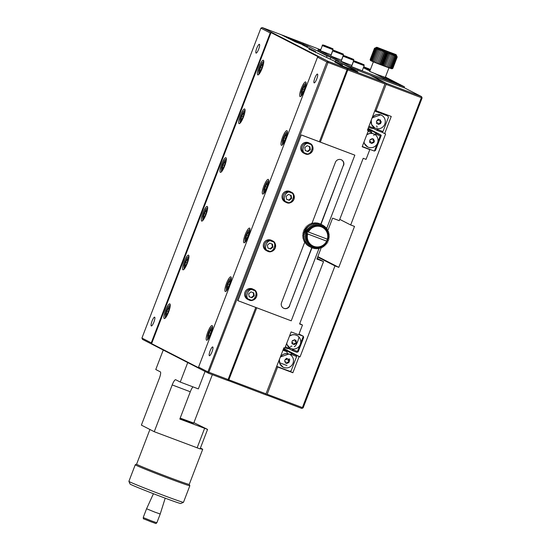 <?xml version="1.0" encoding="UTF-8"?>
<svg xmlns="http://www.w3.org/2000/svg" width="551" height="551" viewBox="0 0 551 551"><rect width="100%" height="100%" fill="white"/><g stroke="black" fill="none" stroke-linecap="round" stroke-linejoin="round"><path stroke-width="0.83" d="M271.023 32.585L151.615 343.645L198.911 367.889L198.567 367.09L317.521 57.194L318.32 56.829L271.023 32.585L270.224 32.95L151.27 342.846L141.931 338.059L142.509 339.395L208.478 373.213L207.899 371.877L198.567 367.09M263.922 185.921A7.831 1.736 110.7 0 1 268.241 179.392A7.831 1.736 110.7 0 1 267.104 187.333A7.831 1.736 110.7 0 1 262.71 194.048A7.831 1.736 110.7 0 1 263.922 185.921M245.216 234.65A7.831 1.736 110.7 0 1 249.541 228.121A7.831 1.736 110.7 0 1 248.398 236.062A7.831 1.736 110.7 0 1 244.003 242.771A7.831 1.736 110.7 0 1 245.216 234.65M226.509 283.372A7.831 1.736 110.7 0 1 230.835 276.843A7.831 1.736 110.7 0 1 229.691 284.784A7.831 1.736 110.7 0 1 225.304 291.5A7.831 1.736 110.7 0 1 226.509 283.372M207.81 332.101A7.831 1.736 110.7 0 1 212.128 325.572A7.831 1.736 110.7 0 1 210.992 333.513A7.831 1.736 110.7 0 1 206.597 340.222A7.831 1.736 110.7 0 1 207.81 332.101M259.011 66.781A7.831 1.736 110.7 0 1 263.33 60.252A7.831 1.736 110.7 0 1 262.193 68.186A7.831 1.736 110.7 0 1 257.799 74.902A7.831 1.736 110.7 0 1 259.011 66.781M240.305 115.503A7.831 1.736 110.7 0 1 244.63 108.974A7.831 1.736 110.7 0 1 243.487 116.915A7.831 1.736 110.7 0 1 239.1 123.631A7.831 1.736 110.7 0 1 240.305 115.503M221.605 164.226A7.831 1.736 110.7 0 1 225.924 157.703A7.831 1.736 110.7 0 1 224.787 165.637A7.831 1.736 110.7 0 1 220.393 172.353A7.831 1.736 110.7 0 1 221.605 164.226M202.899 212.955A7.831 1.736 110.7 0 1 207.217 206.425A7.831 1.736 110.7 0 1 206.081 214.367A7.831 1.736 110.7 0 1 201.687 221.082A7.831 1.736 110.7 0 1 202.899 212.955M184.192 261.677A7.831 1.736 110.7 0 1 188.518 255.147A7.831 1.736 110.7 0 1 187.374 263.089A7.831 1.736 110.7 0 1 182.987 269.804A7.831 1.736 110.7 0 1 184.192 261.677M165.493 310.406A7.831 1.736 110.7 0 1 169.811 303.876A7.831 1.736 110.7 0 1 168.675 311.818A7.831 1.736 110.7 0 1 164.281 318.526A7.831 1.736 110.7 0 1 165.493 310.406M282.622 137.199A7.831 1.736 110.7 0 1 286.947 130.67A7.831 1.736 110.7 0 1 285.804 138.611A7.831 1.736 110.7 0 1 281.416 145.319A7.831 1.736 110.7 0 1 282.622 137.199M301.328 88.47A7.831 1.736 110.7 0 1 305.647 81.941A7.831 1.736 110.7 0 1 304.51 89.882A7.831 1.736 110.7 0 1 300.116 96.597A7.831 1.736 110.7 0 1 301.328 88.47M151.615 343.645L151.27 342.846M270.224 32.95L260.892 28.163L262.214 27.55L328.182 61.368L326.853 61.981L317.521 57.194M326.626 228.637L354.837 155.162L319.38 141.752L347.068 69.64L328.017 62.449L208.478 373.213L227.529 380.404L228.107 379.536L207.899 371.877L326.853 61.981L328.017 62.449L328.182 61.368L347.233 68.558L334.912 62.111L342.529 64.99L342.157 65.955M187.733 362.579L180.253 382.063L175.686 379.729A6.268 1.391 -69.3 0 0 175.659 379.715A6.268 1.391 -69.3 0 0 172.201 384.935L154.246 431.708L141.38 425.117L159.335 378.344A6.268 1.391 -69.3 0 0 160.334 371.856L155.775 369.514L163.254 350.03M141.931 338.059L260.892 28.163M153.915 322.039A4.697 1.04 -69.3 0 0 154.638 317.169A4.697 1.04 -69.3 0 0 152.007 321.199A4.697 1.04 -69.3 0 0 151.325 325.958A4.697 1.04 -69.3 0 0 153.915 322.039M258.66 49.177A4.697 1.04 -69.3 0 0 259.383 44.307A4.697 1.04 -69.3 0 0 256.745 48.33A4.697 1.04 -69.3 0 0 256.063 53.096A4.697 1.04 -69.3 0 0 258.66 49.177M211.997 351.82A4.697 1.04 -69.3 0 0 212.72 346.944A4.697 1.04 -69.3 0 0 210.089 350.973A4.697 1.04 -69.3 0 0 209.408 355.732A4.697 1.04 -69.3 0 0 211.997 351.82M316.742 78.958A4.697 1.04 -69.3 0 0 317.466 74.082A4.697 1.04 -69.3 0 0 314.828 78.111A4.697 1.04 -69.3 0 0 314.146 82.87A4.697 1.04 -69.3 0 0 316.742 78.958M262.214 27.55L281.265 34.741L295.494 41.904L303.119 44.783L305.192 45.843L302.334 44.769L315.606 51.574L308.939 49.06L342.529 64.99M180.253 382.063L198.346 388.896L205.048 371.45M193.911 422.686L207.569 429.415L179.819 419.056L190.295 391.768A6.268 1.391 110.7 0 1 193.002 386.878M347.068 69.64L347.233 68.558M228.107 379.536L255.781 307.444M154.246 431.708L200.089 448.907L207.569 429.415M204.586 428.402L197.106 447.894M315.606 51.574L315.317 52.324M180.039 418.485L193.222 423.306L193.759 423.072L180.184 418.106M319.38 141.752L301.287 134.919L237.695 300.591L291.238 320.827L319.029 248.439M341.434 159.831A4.491 4.374 -62.9 0 1 343.383 165.314L320.785 224.188M311.756 247.702L289.516 305.647A4.491 4.374 -62.9 0 1 283.476 308.147M149.913 429.491L136.6 464.183A28.191 0.689 21 0 0 162.676 474.928A28.191 0.689 21 0 0 189.241 484.384L202.706 449.306A28.191 0.689 -159 0 1 200.185 448.645M200.392 448.108A28.191 0.689 -159 0 1 202.706 449.306M212.342 374.673L193.759 423.072M301.287 134.919L237.901 300.694M354.837 155.162L301.493 135.029M289.516 305.647L312.024 247.661M320.992 224.291L343.383 165.314M311.818 223.754L335.401 162.331A4.491 4.374 -62.9 0 1 341.544 159.88A4.491 4.374 -62.9 0 1 343.59 165.424M304.882 241.834L281.533 302.657A4.491 4.374 -62.9 0 0 283.579 308.202A4.491 4.374 -62.9 0 0 289.723 305.75M136.607 464.176L135.264 464.768A29.237 0.716 21 0 0 135.25 464.782A29.237 0.716 21 0 0 162.29 475.926A29.237 0.716 21 0 0 189.84 485.734A29.237 0.716 21 0 0 189.84 485.713L189.241 484.377M266.767 187.306L267.531 184.199L266.808 183.827L265.327 186.569L264.57 189.675L265.286 190.047L266.767 187.306M248.06 236.028L248.825 232.921L248.108 232.556L246.628 235.291L245.863 238.404L246.579 238.769L248.06 236.028M229.361 284.757L230.118 281.651L229.402 281.279L227.921 284.02L227.157 287.126L227.88 287.498L229.361 284.757M210.654 333.479L211.419 330.373L210.696 330.008L209.215 332.742L208.457 335.855L209.173 336.22L210.654 333.479M261.856 68.159L262.62 65.052L261.904 64.681L260.423 67.422L259.659 70.528L260.375 70.9L261.856 68.159M243.156 116.888L243.914 113.775L243.198 113.41L241.717 116.151L240.952 119.257L241.669 119.622L243.156 116.888M224.45 165.61L225.214 162.504L224.491 162.132L223.01 164.873L222.246 167.979L222.969 168.351L224.45 165.61M205.743 214.339L206.508 211.226L205.792 210.861L204.311 213.602L203.546 216.708L204.263 217.073L205.743 214.339M187.044 263.061L187.801 259.955L187.085 259.583L185.604 262.324L184.84 265.43L185.563 265.802L187.044 263.061M168.337 311.79L169.102 308.677L168.379 308.312L166.898 311.053L166.14 314.16L166.857 314.525L168.337 311.79M285.473 138.576L286.231 135.47L285.514 135.105L284.034 137.84L283.269 140.953L283.985 141.318L285.473 138.576M304.173 89.854L304.937 86.748L304.221 86.376L302.74 89.117L301.976 92.224L302.692 92.596L304.173 89.854M308.381 142.647A5.744 5.6 -62.9 0 1 308.946 142.895L310.034 143.46A5.744 5.6 -62.9 0 1 312.534 150.836A5.744 5.6 -62.9 0 1 304.793 153.681A5.744 5.6 -62.9 0 1 302.299 146.297A5.744 5.6 -62.9 0 1 310.034 143.46C312.458 144.362 313.299 146.821 312.555 150.836C310.144 154.066 307.747 155.093 305.357 153.929L303.704 153.116A5.744 5.6 -62.9 0 1 301.204 145.739A5.744 5.6 -62.9 0 1 308.381 142.647M289.681 191.376A5.744 5.6 -62.9 0 1 290.239 191.624L291.327 192.182A5.744 5.6 -62.9 0 1 293.828 199.558A5.744 5.6 -62.9 0 1 286.093 202.403A5.744 5.6 -62.9 0 1 283.593 195.026A5.744 5.6 -62.9 0 1 291.327 192.182C293.752 193.084 294.592 195.543 293.848 199.558C291.438 202.789 289.041 203.822 286.658 202.651L284.998 201.845A5.744 5.6 -62.9 0 1 282.505 194.469A5.744 5.6 -62.9 0 1 289.681 191.376M270.975 240.098A5.744 5.6 -62.9 0 1 271.54 240.346L272.628 240.911A5.744 5.6 -62.9 0 1 275.121 248.287A5.744 5.6 -62.9 0 1 267.387 251.125A5.744 5.6 -62.9 0 1 264.886 243.749A5.744 5.6 -62.9 0 1 272.628 240.911C275.052 241.813 275.893 244.272 275.149 248.287C272.738 251.518 270.341 252.544 267.951 251.38L266.298 250.567A5.744 5.6 -62.9 0 1 263.798 243.191A5.744 5.6 -62.9 0 1 270.975 240.098M252.268 288.827A5.744 5.6 -62.9 0 1 252.833 289.075L253.921 289.633A5.744 5.6 -62.9 0 1 256.422 297.01A5.744 5.6 -62.9 0 1 248.68 299.854A5.744 5.6 -62.9 0 1 246.187 292.478A5.744 5.6 -62.9 0 1 253.921 289.633C256.346 290.535 257.186 292.994 256.442 297.01C254.032 300.24 251.635 301.273 249.252 300.102L247.592 299.296A5.744 5.6 -62.9 0 1 245.099 291.913A5.744 5.6 -62.9 0 1 252.268 288.827M135.25 464.782L128.893 481.347A29.237 0.716 21 0 0 128.893 481.367A29.237 0.716 21 0 0 129.519 481.76A29.237 0.716 21 0 0 158.647 493.531A29.237 0.716 21 0 0 183.469 502.319A29.237 0.716 21 0 0 183.483 502.305L189.84 485.734M128.893 481.367L130.098 484.06A27.151 0.668 21 0 0 130.677 484.425A27.151 0.668 21 0 0 157.724 495.363A27.151 0.668 21 0 0 180.769 503.518L183.469 502.319M265.327 186.569L266.808 187.126M246.628 235.291L248.108 235.856M227.921 284.02L229.402 284.578M209.215 332.742L210.696 333.3M260.423 67.422L261.904 67.98M241.717 116.151L243.198 116.709M223.01 164.873L224.491 165.431M204.311 213.602L205.792 214.16M185.604 262.324L187.085 262.882M166.898 311.053L168.379 311.611M284.034 137.84L285.514 138.404M302.74 89.117L304.221 89.675M264.57 189.675L265.327 189.964M245.863 238.404L246.628 238.686M227.157 287.126L227.921 287.415M208.457 335.855L209.215 336.138M259.659 70.528L260.416 70.817M240.952 119.257L241.717 119.546M222.246 167.979L223.01 168.269M203.546 216.708L204.304 216.998M184.84 265.43L185.604 265.72M166.14 314.16L166.898 314.449M283.269 140.953L284.034 141.235M301.976 92.224L302.733 92.513M308.009 151.601L305.261 150.561L304.82 147.606L307.127 145.691L309.882 146.731L310.316 149.686L308.009 151.601L307.472 151.325L309.779 149.411L310.316 149.686M289.303 200.33L286.554 199.29L286.114 196.335L288.428 194.42L291.176 195.453L291.617 198.408L289.303 200.33L288.765 200.054L291.08 198.133L291.617 198.408M270.603 249.052L267.855 248.012L267.414 245.057L269.721 243.143L272.469 244.183L272.91 247.137L270.603 249.052L270.059 248.776L272.373 246.862L272.91 247.137M251.897 297.781L249.148 296.741L248.708 293.786L251.015 291.865L253.77 292.905L254.211 295.859L251.897 297.781L251.359 297.499L253.667 295.584L254.211 295.859M153.44 493.717L146.573 508.766L154.845 512.134L160.217 514.007L165.204 498.18M305.247 150.485L307.472 151.325M309.779 149.411L309.352 146.532M286.548 199.214L288.765 200.054M291.08 198.133L290.646 195.254M267.841 247.936L270.059 248.776M272.373 246.862L271.946 243.983M249.135 296.665L251.359 297.499M253.667 295.584L253.24 292.705M374.804 48.398L375.203 48.55M376.726 47.269L374.515 48.316L376.967 47.31L395.77 54.556M396.155 54.701L397.202 57.008L396.169 54.763L396.713 56.898L395.625 54.625L396.21 56.739L395.129 54.466L395.542 56.519L394.502 54.253L394.723 56.236L393.745 53.991L393.758 55.899L392.877 53.681L392.677 55.506L391.906 53.33L391.485 55.072L390.845 52.944L390.204 54.597L389.722 52.524L388.854 54.094L388.545 52.083L387.456 53.571L387.332 51.622L386.031 53.027L386.106 51.153L384.605 52.476L384.887 50.685L383.2 51.932L383.696 50.217L381.836 51.395L382.546 49.762L380.534 50.878L381.457 49.328L379.315 50.389L380.452 48.922L378.2 49.941L379.536 48.55L377.208 49.528L378.73 48.219L376.354 49.17L378.048 47.93L375.644 48.86L377.497 47.682L375.093 48.612L377.201 47.544L396.155 54.701M396.21 54.749L377.201 47.544M371.98 60.555L372.428 61.457L371.98 60.555L376.354 49.17M371.271 60.245L371.732 61.154L371.271 60.245L375.644 48.86M371.023 60.837L370.727 59.997L371.023 60.837M370.527 60.576L370.148 59.701L370.527 60.576M374.494 48.268L370.12 59.646L370.513 60.541M370.348 59.818L370.789 60.727L370.348 59.818L374.721 48.433M391.169 67.904L390.266 68.29L391.169 67.904L395.542 56.519M390.349 67.621L389.474 68.014L390.349 67.621L394.723 56.236M388.551 67.69L389.392 67.284L388.896 67.814L387.911 67.436M384.481 65.479L384.336 66.141L383.868 65.962L384.481 65.479L388.854 54.094M386.368 66.898L387.112 66.457L386.788 67.05L385.597 66.609L390.845 52.944M385.149 66.444L385.831 65.982L385.597 66.609L384.336 66.141M388.303 66.891L387.511 67.312L388.303 66.891L392.677 55.506M376.168 62.263L376.464 63.103L376.037 62.931L376.168 62.263L380.534 50.878M374.949 61.774L375.3 62.635L374.949 61.774L379.315 50.389M373.867 62.056L373.833 61.319L374.225 62.201L373.867 62.056M378.833 63.317L379.005 64.102L378.537 63.916L383.2 51.932M383.083 64.949L387.456 53.571M381.202 64.949L381.664 64.412L381.685 65.135L380.335 64.619L379.859 64.433L380.238 63.861L380.335 64.619M377.256 63.413L377.469 62.78L377.71 63.592L376.464 63.103M392.34 68.283L391.417 68.661L392.34 68.283L396.713 56.898M392.388 68.586L391.864 68.758M397.202 57.008L392.829 68.386L391.954 68.779M391.761 68.758L392.677 68.365L391.582 68.689M390.921 68.51L391.837 68.124L390.542 68.358M372.951 61.678L372.841 60.913L372.951 61.678M265.692 394.688L301.824 408.449L303.153 407.83L422.107 97.94L421.529 96.604L404.165 87.699M422.107 97.94L421.363 97.685L302.403 407.582L303.153 407.83M301.824 408.449L302.403 407.582L267.159 394.275L266.581 395.143M386.285 83.297L386.12 84.379L421.363 97.685L421.529 96.604L386.285 83.297L370.933 75.432M320.758 49.707L320.324 49.48L320.778 49.659M386.12 84.379L376.016 110.696L391.258 116.447L384.674 133.597L385.624 133.955L350.691 224.973L354.5 226.413L338.789 267.345L334.98 265.906L300.04 356.924L299.083 356.566L292.877 372.745L277.635 366.987L267.159 394.275M276.726 366.518L277.635 366.987M376.016 110.696L375.107 110.228M289.984 371.257L292.877 372.745M276.774 366.387L289.847 371.319L291.176 370.706L296.638 356.476L290.77 354.259L290.088 354.582M283.593 348.625L299.083 356.566M300.04 356.924L283.634 348.514M317.665 257.028L334.98 265.906M350.691 224.973L339.753 219.367M384.674 133.597L381.595 132.02M376.829 128.693L377.111 129.347L382.973 131.558L388.434 117.329L387.856 115.999L381.678 112.831M317.831 256.601L338.789 267.345M287.574 353.652L286.685 351.6L282.987 350.209M296.638 356.476L295.853 355.037L283.551 348.728M368.95 126.269L373.599 128.018L374.301 127.694M387.856 115.999L374.783 111.061M377.111 129.347L377.483 130.573L381.444 132.068L382.973 131.558M373.364 61.843L369.693 71.41L377.414 74.599L385.287 77.402L388.965 67.814M283.145 349.789L286.685 351.6M295.853 355.037L291.892 353.542L290.77 354.259M291.892 353.542L283.379 349.176M368.585 127.212L372.063 128.528L373.599 128.018M372.931 128.238L377.483 130.573M280.073 357.792A7.204 7.025 -62.9 0 1 289.716 354.376A7.204 7.025 -62.9 0 1 292.677 363.991A7.204 7.025 -62.9 0 1 279.674 358.832M376.519 125.959A1.047 1.019 -62.9 0 1 376.994 127.247M371.877 118.651A7.204 7.025 -62.9 0 1 381.512 115.228A7.204 7.025 -62.9 0 1 384.474 124.843A7.204 7.025 -62.9 0 1 371.477 119.684M390.266 68.29L389.791 68.104M389.474 68.014L388.91 67.794M387.511 67.312L386.802 67.029M383.868 65.962L383.021 65.645M382.546 65.466L381.685 65.135M379.859 64.433L379.005 64.102M378.537 63.916L377.71 63.592M376.044 62.91L375.3 62.635M374.907 62.456L374.225 62.201M373.867 62.036L373.261 61.808M372.944 61.65L372.428 61.457M372.152 61.319L371.732 61.154M287.842 358.956L288.807 359.321L288.414 360.471L289.482 360.864L288.71 362.875L287.65 362.482L287.167 363.584L285.204 362.847L285.687 361.738L284.536 361.298L285.308 359.293L286.458 359.734L286.844 358.577L287.842 358.956M379.639 119.808L380.603 120.173L380.218 121.33L381.278 121.723L380.507 123.727L379.446 123.334L378.971 124.443L377.008 123.699L377.483 122.591L376.333 122.157L377.104 120.146L378.255 120.586L378.647 119.436L379.639 119.808M284.564 361.236L285.687 361.738M285.239 362.778L287.167 363.584M288.442 360.395L289.482 360.864A3.547 0.785 -69.3 0 0 289.489 358.873M288.71 362.875L288.139 362.586L288.882 360.643M288.414 360.471L287.808 360.161L288.242 359.025L286.279 358.288L285.845 359.417M376.361 122.088L377.483 122.591M376.436 123.41L378.971 124.443M380.507 123.727L379.942 123.438L380.713 121.434L381.278 121.723M380.603 120.173L378.076 119.14L377.642 120.276M286.603 363.295L287.037 362.165L288.139 362.586M287.037 362.165L287.65 362.482M380.713 121.434L380.238 121.254M380.218 121.33L379.605 121.013L380.038 119.884M378.399 124.154L378.833 123.025L379.942 123.438M378.833 123.025L379.446 123.334M379.749 123.844A3.547 0.785 -69.3 0 0 380.211 123.617M395.735 54.487L376.781 47.331M375.92 47.73L375.72 48.261M374.797 48.392L375.217 48.55M377.208 49.528L372.841 60.913M375.093 48.612L370.727 59.997M374.515 48.316L370.148 59.701M396.21 56.739L391.837 68.124M383.303 65.727L388.545 52.083M393.758 55.899L389.392 67.284M384.481 66.168L389.722 52.524M390.204 54.597L385.831 65.982M391.485 55.072L387.112 66.457M381.836 51.395L377.469 62.78M378.2 49.941L373.833 61.319M379.653 64.329L384.887 50.685M384.605 52.476L380.238 63.861M378.461 63.861L383.696 50.217M380.872 64.798L386.106 51.153M386.031 53.027L381.664 64.412M382.098 65.266L387.332 51.622M397.044 56.987L392.677 68.365M326.096 227.68A12.528 12.212 -62.9 0 1 326.144 227.728L325.407 229.788L327.074 228.865A12.528 12.212 -62.9 0 1 327.115 228.927L326.164 230.821L327.9 230.173A12.528 12.212 -62.9 0 1 327.928 230.235L326.784 231.95L328.548 231.578A12.528 12.212 -62.9 0 1 328.575 231.64L327.26 233.149L329.023 233.059A12.528 12.212 -62.9 0 1 329.043 233.128L327.583 234.409L329.312 234.588A12.528 12.212 -62.9 0 1 329.319 234.657L327.749 235.697L329.402 236.152A12.528 12.212 -62.9 0 1 329.402 236.221L327.755 236.999L329.305 237.715A12.528 12.212 -62.9 0 1 329.291 237.784L327.597 238.301A10.441 10.18 -62.9 0 1 327.39 239.196L307.513 231.675L306.377 230.58A12.528 12.212 -62.9 0 1 306.411 230.518L308.884 231.234L307.203 229.244A12.528 12.212 -62.9 0 1 307.244 229.182L309.634 230.16L308.188 228.018A12.528 12.212 -62.9 0 1 308.236 227.962L310.509 229.188L309.318 226.922A12.528 12.212 -62.9 0 1 309.373 226.881L311.501 228.334L310.564 225.979A12.528 12.212 -62.9 0 1 310.626 225.944L312.582 227.611L311.921 225.201A12.528 12.212 -62.9 0 1 311.983 225.173L313.746 227.026L313.354 224.601A12.528 12.212 -62.9 0 1 313.423 224.574L314.965 226.599L314.848 224.181A12.528 12.212 -62.9 0 1 314.917 224.167L316.226 226.323L316.377 223.954A12.528 12.212 -62.9 0 1 316.446 223.954L317.507 226.206L317.92 223.926A12.528 12.212 -62.9 0 1 317.989 223.933L318.795 226.261L319.449 224.099A12.528 12.212 -62.9 0 1 319.518 224.105L320.055 226.475A10.441 10.18 -62.9 0 1 321.281 226.847L322.376 225.008A12.528 12.212 -62.9 0 1 322.438 225.035L322.445 227.377L323.726 225.731A12.528 12.212 -62.9 0 1 323.781 225.772L323.533 228.045L324.973 226.633A12.528 12.212 -62.9 0 1 325.028 226.675L324.525 228.858L326.096 227.68L324.932 227.088M308.436 232.04A10.441 10.18 -62.9 0 1 320.055 226.475L320.944 224.457A12.528 12.212 -62.9 0 1 321.013 224.477L321.281 226.847A10.441 10.18 -62.9 0 1 327.597 238.301L329.009 239.258A12.528 12.212 -62.9 0 1 328.995 239.327L327.39 239.196M305.254 233.438L306.535 233.528L326.64 241.145A10.441 10.18 -62.9 0 1 326.192 241.951L327.046 243.521A12.528 12.212 -62.9 0 1 326.998 243.576L325.441 243.025L326.054 244.74A12.528 12.212 -62.9 0 1 326.006 244.796L324.567 243.997L324.932 245.836A12.528 12.212 -62.9 0 1 324.876 245.884L323.575 244.851L323.678 246.779A12.528 12.212 -62.9 0 1 323.623 246.82L322.493 245.574L322.328 247.557A12.528 12.212 -62.9 0 1 322.266 247.592L321.329 246.159L320.896 248.164A12.528 12.212 -62.9 0 1 320.827 248.184L320.11 246.593L319.401 248.577A12.528 12.212 -62.9 0 1 319.332 248.591L318.85 246.862L317.865 248.804A12.528 12.212 -62.9 0 1 317.796 248.811L317.569 246.979L316.329 248.832A12.528 12.212 -62.9 0 1 316.253 248.832L316.281 246.924L314.793 248.666A12.528 12.212 -62.9 0 1 314.724 248.653L315.02 246.71L313.305 248.308A12.528 12.212 -62.9 0 1 313.237 248.281L313.795 246.338L311.873 247.757A12.528 12.212 -62.9 0 1 311.811 247.73L312.631 245.808L310.523 247.027A12.528 12.212 -62.9 0 1 310.461 246.993L311.549 245.14L309.276 246.132A12.528 12.212 -62.9 0 1 309.221 246.083L310.55 244.327L308.154 245.078A12.528 12.212 -62.9 0 1 308.105 245.03L309.669 243.397L307.176 243.893A12.528 12.212 -62.9 0 1 307.134 243.838L308.911 242.364L306.349 242.585A12.528 12.212 -62.9 0 1 306.315 242.523L308.291 241.235L305.695 241.186A12.528 12.212 -62.9 0 1 305.667 241.118L307.816 240.036L305.22 239.706A12.528 12.212 -62.9 0 1 305.206 239.637L307.492 238.776L304.937 238.17A12.528 12.212 -62.9 0 1 304.93 238.101L307.327 237.488L304.841 236.613A12.528 12.212 -62.9 0 1 304.841 236.544L307.32 236.186L304.944 235.05A12.528 12.212 -62.9 0 1 304.951 234.981L307.479 234.884L305.233 233.507A12.528 12.212 -62.9 0 1 305.254 233.438L302.974 232.267A12.528 12.212 -62.9 0 0 302.954 232.336L307.479 234.884A10.441 10.18 -62.9 0 1 307.685 233.989M305.743 231.943L306.246 232.033A12.115 11.805 117.1 0 0 306.129 232.329L305.715 232.005A12.528 12.212 -62.9 0 1 305.743 231.943L303.456 230.773A12.528 12.212 -62.9 0 0 303.436 230.841L304.896 232.129L307.465 233.445L306.129 232.329M326.64 241.145L327.873 242.178A12.528 12.212 -62.9 0 1 327.838 242.247L326.192 241.951A10.441 10.18 -62.9 0 1 307.479 234.884M328.506 240.821L328.169 240.815A12.115 11.805 117.1 0 0 328.286 240.518L328.534 240.753A12.528 12.212 -62.9 0 1 328.506 240.821M322.376 225.008L320.097 223.837A12.528 12.212 -62.9 0 1 320.159 223.864L322.438 225.035M319.449 224.099L317.169 222.928A12.528 12.212 -62.9 0 1 317.238 222.935L319.518 224.105M320.944 224.457L318.664 223.286A12.528 12.212 -62.9 0 1 318.726 223.307L321.013 224.477M316.377 223.954L314.098 222.79A12.528 12.212 -62.9 0 1 314.166 222.783L316.446 223.954M317.92 223.926L315.64 222.756A12.528 12.212 -62.9 0 1 315.709 222.762L317.989 223.933M313.354 224.601L311.074 223.43A12.528 12.212 -62.9 0 1 311.136 223.41L313.423 224.574M314.848 224.181L312.569 223.01A12.528 12.212 -62.9 0 1 312.637 222.997L314.917 224.167M310.564 225.979L308.284 224.815A12.528 12.212 -62.9 0 1 308.346 224.774L310.626 225.944M311.921 225.201L309.634 224.03A12.528 12.212 -62.9 0 1 309.703 224.002L311.983 225.173M308.188 228.018L305.908 226.847A12.528 12.212 -62.9 0 1 305.957 226.798L308.236 227.962M309.318 226.922L307.031 225.758A12.528 12.212 -62.9 0 1 307.086 225.71L309.373 226.881M306.377 230.58L304.09 229.409A12.528 12.212 -62.9 0 1 304.124 229.347L306.411 230.518M307.203 229.244L304.923 228.073A12.528 12.212 -62.9 0 1 304.965 228.018L307.244 229.182M305.233 233.507L302.954 232.336M305.715 232.005L303.436 230.841M304.841 236.613L302.561 235.442A12.528 12.212 -62.9 0 1 302.561 235.373L304.841 236.544M304.944 235.05L302.664 233.879A12.528 12.212 -62.9 0 1 302.671 233.81L304.951 234.981M305.22 239.706L302.94 238.535A12.528 12.212 -62.9 0 1 302.926 238.466L305.206 239.637M304.937 238.17L302.657 237.006A12.528 12.212 -62.9 0 1 302.644 236.93L304.93 238.101M306.349 242.585L304.069 241.421A12.528 12.212 -62.9 0 1 304.035 241.359L306.315 242.523M305.695 241.186L303.415 240.016A12.528 12.212 -62.9 0 1 303.387 239.947L305.667 241.118M308.154 245.078L305.874 243.914A12.528 12.212 -62.9 0 1 305.826 243.859L308.105 245.03M307.176 243.893L304.889 242.722A12.528 12.212 -62.9 0 1 304.848 242.667L307.134 243.838M310.523 247.027L308.236 245.856A12.528 12.212 -62.9 0 1 308.181 245.822L310.461 246.993M309.276 246.132L306.997 244.961A12.528 12.212 -62.9 0 1 306.941 244.919L309.221 246.083M312.011 247.654L313.237 248.281M309.524 246.517L311.811 247.73M315.144 248.26L316.253 248.832M313.567 248.06L314.724 248.653M318.258 248.04L319.332 248.591M316.715 248.253L317.796 248.811M321.143 247.013L322.266 247.592M319.738 247.626L320.827 248.184M323.595 245.223L324.876 245.884M322.438 246.214L323.623 246.82M324.58 244.059L326.006 244.796M329.305 237.715L327.838 236.964M329.312 234.588L328.093 233.961M329.402 236.152L328.086 235.477M328.548 231.578L327.425 231M329.023 233.059L327.866 232.46M327.074 228.865L325.944 228.286M327.9 230.173L326.777 229.602M324.973 226.633L323.761 226.006M323.726 225.731L322.438 225.077M317.169 222.928L316.426 223.789M314.098 222.79L313.609 223.747M315.64 222.756L315.02 223.678M311.074 223.43L310.854 224.594M312.569 223.01L312.21 224.002M308.284 224.815L308.498 226.433M309.634 224.03L309.6 225.414M305.908 226.847L306.728 228.672L309.634 230.16M307.031 225.758L307.582 227.632M304.923 228.073L305.977 229.746L304.124 229.347M304.09 229.409L305.364 230.903L307.933 232.226L307.513 231.675M306.728 228.672L304.965 228.018M304.896 232.129L302.974 232.267M305.364 230.903L303.456 230.773M304.31 234.726L302.561 235.373M304.579 233.397L302.671 233.81M303.938 237.66L302.926 238.466M303.994 236.179L302.644 236.93M304.607 240.498L304.035 241.359M304.118 239.141L303.387 239.947M306.191 242.839L305.826 243.859M305.323 241.724L304.848 242.667M307.031 244.506L306.941 244.919M335.752 60.355L350.643 67.601L369.983 75.074L385.335 82.939L348.184 68.916L342.584 66.044L357.826 71.802L335.752 60.355L335.256 61.643M354.011 70.356L354.176 69.929M321.447 247.172L316.88 259.073L323.547 261.587L299.606 323.96L302.465 325.035L298.725 334.781L291.1 331.909L284.895 348.08L283.937 347.722L265.63 394.785L227.591 380.307M330.807 57.435L330.187 59.047M385.335 82.939L367.434 130.215L368.385 130.573L367.476 130.105M287.987 38.184L282.222 35.099L320.716 49.817M369.983 75.074L404.117 87.823L404.489 86.851L351.015 66.63L318.237 49.824L320.455 50.506M318.106 49.735L317.865 50.802L338.61 61.437M228.479 380.762L256.732 307.802M320.338 142.11L348.184 68.916M348.018 69.998L385.163 84.021M326.543 57.18L327.039 55.885L307.665 45.953L307.169 47.248M229.058 379.894L266.209 393.917M329.897 56.967L327.039 55.885M307.665 45.953L288.028 38.081M327.618 231.096L332.59 218.141L339.258 220.662L363.199 158.295L366.057 159.37L369.797 149.624L362.179 146.752L368.385 130.573M385.418 77.057L404.489 86.851M363.729 66.829L370.444 69.454M374.79 73.579L388.331 80.515L396.617 83.669L382.986 76.672M363.385 67.725L369.838 71.038M370.189 70.108L363.646 67.05M351.49 66.657L362.214 70.776L364.177 65.659L353.453 61.547L351.49 66.657M341.117 61.34L351.841 65.459L353.804 60.341L343.08 56.23L341.117 61.34M330.745 56.023L341.468 60.142L343.431 55.024L332.708 50.912L330.745 56.023M320.372 50.706L331.096 54.824L333.059 49.707L322.342 45.595L320.372 50.706M302.933 44.714L303.27 43.832M306.714 45.595L306.26 46.78M369.797 149.624L367.724 148.563L374.391 151.077L375.513 150.361L381.196 135.546L380.961 135.009L376.429 133.301L375.314 134.024L380.224 135.877L377.821 142.151M362.269 146.504L367.724 148.563M302.465 325.035L299.73 323.637M323.547 261.587L317.169 258.323M375.314 134.024L374.625 134.341M372.118 133.418L371.016 131.255L367.538 129.946M368.109 131.303L371.808 132.695M377.159 143.866L374.391 151.077M289.764 347.936L289.061 348.26L285.363 346.861M292.285 348.935L292.939 350.815L296.899 352.309L298.229 351.69L303.684 337.467L303.319 336.234L300.536 343.487M299.875 345.195L297.478 351.442L292.567 349.582M298.814 334.54L303.319 336.234L299.014 334.03M380.224 135.877L381.12 135.298M367.689 129.554L371.016 131.255M284.998 347.812L287.526 348.769L289.061 348.26M297.478 351.442L297.664 352.055M361.18 63.62L356.414 61.822L361.146 63.696M350.808 58.303L346.042 56.505L350.773 58.378M340.435 52.986L335.669 51.188L340.401 53.061M330.063 47.668L325.304 45.871L330.028 47.744M376.429 133.301L367.923 128.941M368.123 128.424L380.961 135.009M366.718 134.912A7.204 7.025 -62.9 0 1 377.394 143.391A7.204 7.025 -62.9 0 1 364.018 141.951M374.198 134.54L373.826 135.512M288.393 348.48L292.939 350.815M298.89 337.336A6.268 1.391 110.7 0 1 296.714 343.666A6.268 1.391 110.7 0 1 294.255 346.62A6.268 1.391 110.7 0 1 294.22 346.607M289.433 336.248A7.204 7.025 -62.9 0 1 300.109 344.726A7.204 7.025 -62.9 0 1 286.734 343.287M290.549 346.765A1.047 1.019 -62.9 0 1 291.975 346.2M370.238 142.792L370.713 141.683L369.576 141.249L370.348 139.245L371.484 139.679L371.877 138.521L373.812 139.251L373.42 140.409L374.466 140.794L373.702 142.799L372.648 142.413L372.173 143.522L370.74 142.984M292.939 342.832L291.796 342.391L292.567 340.387L293.711 340.828L294.103 339.671L296.066 340.415L295.673 341.565L296.734 341.964L295.963 343.969L294.902 343.576L294.427 344.685L292.464 343.941L292.939 342.832L291.823 342.329M373.702 142.799L372.648 142.413M374.466 140.794L373.929 140.519M373.902 140.588L373.158 142.523M373.261 138.969L373.812 139.251M369.576 141.249L370.713 141.683M372.173 143.522L370.265 142.723M295.963 343.969L294.902 343.576M295.701 341.496L296.169 341.668L295.398 343.679M292.305 342.591L291.899 343.652L292.464 343.941M294.427 344.685L292.491 343.872M372.056 142.11L371.622 143.239M373.234 139.038L372.827 140.099L373.42 140.409M369.659 142.495L370.065 141.442M294.296 343.259L293.862 344.389M295.494 340.125L295.06 341.255L295.673 341.565M306.535 233.528L327.232 241.345M306.246 232.033L307.933 232.226M306.411 233.466L307.465 233.445M328.169 240.815L326.481 240.622L327.067 241.262M327.941 239.382L326.95 239.403L328.286 240.518M305.977 229.746L308.884 231.234M172.201 384.935L190.295 391.768M264.59 192.464L264.804 186.3L268.599 181.823M245.884 241.186L246.097 235.022L249.899 230.552M227.177 289.909L227.398 283.751L231.193 279.274M208.478 338.638L208.691 332.473L212.493 328.003M259.679 73.317L259.893 67.153L263.695 62.676M240.973 122.04L241.186 115.875L244.988 111.405M222.267 170.769L222.487 164.604L226.282 160.127M203.567 219.491L203.78 213.327L207.582 208.857M184.86 268.22L185.081 262.056L188.876 257.579M166.161 316.942L166.374 310.778L170.176 306.308M283.29 143.735L283.51 137.571L287.305 133.101M301.996 95.013L302.21 88.849L306.012 84.372M305.791 153.274C299.792 152.896 304.607 140.347 309.345 144.018C315.351 144.403 310.53 156.952 305.791 153.274M287.092 202.003C281.086 201.618 285.9 189.069 290.646 192.747C296.645 193.125 291.83 205.675 287.092 202.003M268.385 250.726C262.379 250.347 267.201 237.798 271.939 241.469C277.945 241.855 273.124 254.397 268.385 250.726M249.679 299.455C243.68 299.069 248.494 286.52 253.233 290.191C259.239 290.577 254.424 303.126 249.679 299.455M146.573 508.766L143.205 517.541L151.484 520.902L156.849 522.775L160.217 514.007M280.383 357A7.204 7.025 -62.9 0 1 289.619 354.327A7.204 7.025 -62.9 0 1 289.668 354.348M283.09 367.173A7.204 7.025 -62.9 0 1 279.378 359.603M372.18 117.852A7.204 7.025 -62.9 0 1 381.464 115.207M374.894 128.025A7.204 7.025 -62.9 0 1 374.811 127.99A7.204 7.025 -62.9 0 1 371.181 120.462M357.971 69.419L357.599 70.397M399.881 85.24L399.509 86.218M351.015 66.63L350.643 67.601M317.865 50.802L318.237 49.824M366.649 68.296L366.298 69.219M353.453 61.547C352.964 60.514 354.52 60.782 358.109 62.366C363.13 64.212 365.802 65.583 360.078 63.379C355.058 61.526 352.392 60.162 358.109 62.366C366.945 66.051 363.116 63.902 364.177 65.659M343.08 56.23C342.598 55.196 344.148 55.465 347.736 57.049C352.764 58.895 355.429 60.266 349.713 58.062C344.685 56.209 342.019 54.845 347.736 57.049C356.573 60.734 352.743 58.585 353.804 60.341M337.37 51.732C342.391 53.578 345.057 54.948 339.34 52.744C334.319 50.892 331.647 49.528 337.37 51.732M322.342 45.595C321.853 44.562 323.403 44.831 326.991 46.415C332.019 48.261 334.691 49.631 328.968 47.427C323.947 45.575 321.274 44.211 326.998 46.415C335.828 50.1 331.998 47.951 333.059 49.707M367.634 146.931A7.204 7.025 -62.9 0 1 363.956 142.11L364.404 143.515L367.682 146.959M374.26 134.134L372.159 133.425L369.693 133.452L366.794 134.726A7.204 7.025 -62.9 0 1 374.184 134.1A7.204 7.025 -62.9 0 1 374.205 134.113M290.349 348.266A7.204 7.025 -62.9 0 1 286.672 343.445L287.119 344.843L290.398 348.294M296.975 335.469L294.875 334.753L292.409 334.788L289.509 336.062A7.204 7.025 -62.9 0 1 296.899 335.428A7.204 7.025 -62.9 0 1 296.92 335.442M263.722 193.553L263.681 189.868L264.804 186.224L266.753 182.257L268.674 180.432M245.016 242.282L244.975 238.59L246.097 234.946L248.046 230.986L249.975 229.154M226.316 291.004L226.275 287.319L227.398 283.675L229.347 279.708L231.268 277.883M207.61 339.733L207.569 336.041L208.691 332.398L210.64 328.437L212.562 326.605M258.812 74.413L258.77 70.721L259.893 67.077L261.842 63.117L263.764 61.285M240.112 123.135L240.071 119.45L241.193 115.806L243.143 111.839L245.064 110.014M221.406 171.864L221.364 168.172L222.487 164.529L224.436 160.568L226.358 158.736M202.699 220.586L202.658 216.901L203.78 213.258L205.73 209.29L207.658 207.465M184 269.315L183.958 265.623L185.081 261.98L187.03 258.013L188.952 256.187M165.293 318.037L165.252 314.352L166.374 310.702L168.324 306.742L170.245 304.917M282.429 144.83L282.387 141.146L283.51 137.495L285.459 133.535L287.381 131.703M301.128 96.108L301.087 92.416L302.21 88.773L304.159 84.806L306.087 82.981M156.849 522.775C155.21 523.918 157.558 523.939 150.905 521.769C139.513 517.024 144.644 519.855 143.205 517.541M381.326 76.066L381.051 76.782M280.39 356.972L288.91 354.011L289.716 354.376M283.145 367.2L279.86 363.75L279.371 359.631M372.187 117.824L380.707 114.863L381.512 115.228M374.942 128.052L371.656 124.609L371.167 120.483M286.981 365.52L279.694 362.772M343.431 55.024C342.371 53.268 346.2 55.417 337.364 51.732C333.775 50.148 332.225 49.879 332.708 50.912"/></g></svg>
